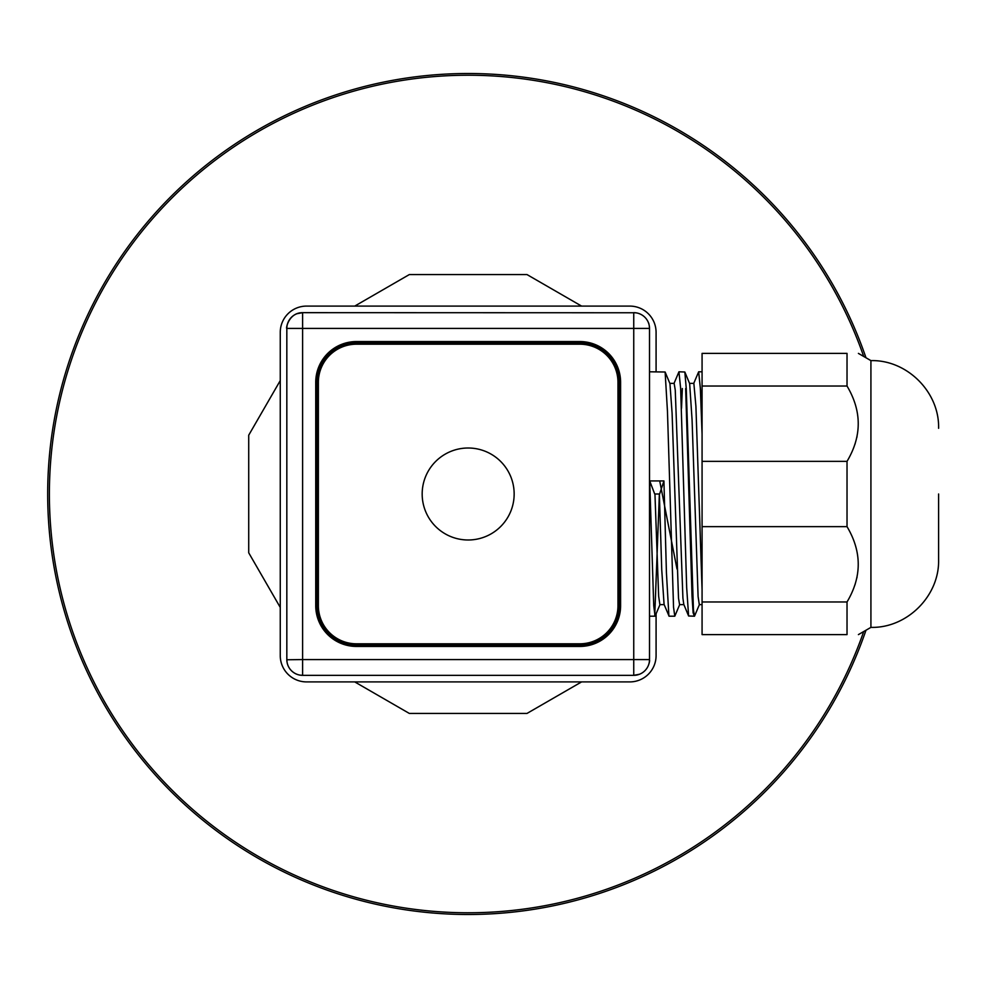 <?xml version="1.0" encoding="UTF-8"?>
<svg xmlns="http://www.w3.org/2000/svg" width="988" height="988" viewBox="0 0 988 988"><rect width="100%" height="100%" fill="white"/><g stroke="black" fill="none" stroke-linecap="round" stroke-linejoin="round"><path stroke-width="1.48" d="M865.982 357.767A420.493 420.493 0 0 0 219.225 155.116A420.493 420.493 0 0 0 219.225 832.884A420.493 420.493 0 0 0 865.982 630.233A420.493 420.493 0 0 1 219.225 832.884A420.493 420.493 0 0 1 219.225 155.116A420.493 420.493 0 0 1 865.982 357.767M354.741 681.905L409.365 713.447L526.975 713.447L581.599 681.905L526.975 713.447L409.365 713.447L354.741 681.905M581.599 306.095L526.975 274.553L409.365 274.553L354.741 306.095L409.365 274.553L526.975 274.553L581.599 306.095M280.259 380.578L248.717 435.202L248.717 552.798L280.259 607.422L248.717 552.798L248.717 435.202L280.259 380.578M656.081 371.797L656.081 332.376A26.281 26.281 0 0 0 629.801 306.095L306.539 306.095A26.281 26.281 0 0 0 280.259 332.376L280.259 655.624A26.281 26.281 0 0 0 306.539 681.905L629.801 681.905A26.281 26.281 0 0 0 656.081 655.624L656.081 614.042M514.155 494A45.991 45.991 0 0 0 445.168 454.171A45.991 45.991 0 0 0 445.168 533.829A45.991 45.991 0 0 0 514.155 494M617.969 605.693L620.6 605.693A40.73 40.73 0 0 1 579.857 646.436L356.47 646.436L356.47 645.115L579.857 645.115A39.421 39.421 0 0 0 619.291 605.693L619.291 382.307A39.421 39.421 0 0 0 579.857 342.885L356.47 342.885A39.421 39.421 0 0 0 317.049 382.307L317.049 605.693A39.421 39.421 0 0 0 356.47 645.115L356.47 643.805L579.857 643.805A38.112 38.112 0 0 0 617.969 605.693L617.969 382.307A38.112 38.112 0 0 0 579.857 344.195L356.47 344.195A38.112 38.112 0 0 0 318.371 382.307L318.371 605.693A38.112 38.112 0 0 0 356.47 643.805M635.716 312.764L302.6 312.665A15.771 15.771 0 0 0 286.829 328.424L286.829 659.576A15.771 15.771 0 0 0 302.6 675.335L633.74 675.335A15.771 15.771 0 0 0 649.511 659.576L649.511 328.424A15.771 15.771 0 0 0 633.74 312.665L636.507 312.9M302.6 312.665L302.6 659.576L633.74 659.576L633.74 328.424L286.829 328.424C285.68 329.597 288.249 312.628 302.6 312.665L296.845 313.739M638.705 313.455L640.31 314.098M641.854 314.913L643.237 315.839M644.435 316.839L645.436 317.852M647.14 320.124L647.745 321.162M648.326 322.434L648.733 323.558M649.054 324.669L649.202 325.336M649.252 325.583L649.511 328.238M291.905 671.161L290.904 670.148M286.829 659.762L302.6 659.576L302.6 675.335L299.833 675.1M287.706 664.751L287.977 665.492M292.078 671.321L293.325 672.322M294.696 673.223L296.079 673.927M300.611 675.236L302.6 675.335M297.635 674.545L296.029 673.902M294.473 673.087L293.103 672.161M289.188 667.876L288.521 666.69M288.014 665.566L287.594 664.43M287.298 663.405L287.15 662.726M287.088 662.405L286.829 659.984M292.868 316.024L291.67 317.062M290.571 318.222L289.645 319.433M288.805 320.779L288.163 322.1M287.212 324.669L286.693 327.337L287.249 324.805M287.212 324.966L287.063 325.731M287.014 326.015L286.891 326.979M286.891 327.003L286.853 327.633M649.511 659.576L633.74 659.576L633.74 675.335L639.52 674.236M643.472 671.976L644.67 670.938M645.757 669.778L646.683 668.567M647.523 667.221L648.177 665.9M649.116 663.034L649.264 662.331M649.326 661.985L649.486 660.367M648.634 323.249L648.35 322.508M644.25 316.679L643.015 315.678M641.632 314.777L640.261 314.073M648.721 664.479L648.968 663.64M673.927 383.64L678.954 371.797L684.832 372.007L686.265 388.543L693.44 609.757L694.49 616.203L699.516 604.36M649.511 371.797L665.122 372.007L667.468 411.551L673.544 607.25L674.779 616.203L679.806 604.36M649.721 480.934L663.924 480.934L659.614 494L654.698 494L649.721 480.934L653.723 605.607L655.069 616.203L660.095 604.36M654.945 494L658.65 596.196L659.873 604.619L664.183 604.619M665.122 372.007L669.95 383.64L672.087 413.108L678.509 598.148L679.583 604.619L683.894 604.619M684.832 372.007L689.661 383.64L692.069 419.888L698.096 596.554L699.306 604.619L702.073 604.619M669.839 383.381L674.149 383.381L675.249 390.075L682.918 598.148L683.782 604.36L688.611 615.993L694.49 616.203M689.55 383.381L693.86 383.381L695.91 406.241L702.073 589.799M654.748 615.598L659.366 494L661.725 569.508L664.072 604.36L669.086 616.203L674.779 616.203M663.924 480.934L666.431 572.904L668.901 615.993M678.954 371.797L680.658 388.543L686.672 587.638L688.611 615.993M693.638 383.64L698.664 371.797L700.369 388.543L702.073 434.214M847.025 601.964C861.968 576.856 861.968 551.749 847.025 526.641L847.025 461.359C861.968 436.251 861.968 411.144 847.025 386.036L847.025 353.395C861.968 353.395 861.968 353.395 847.025 353.395L702.073 353.395L702.073 634.605L847.025 634.605C861.968 634.605 861.968 634.605 847.025 634.605L847.025 601.964L702.073 601.964M847.025 526.641L702.073 526.641M847.025 461.359L702.073 461.359M847.025 386.036L702.073 386.036M849.902 391.223L850.446 392.31M857.053 436.573L856.892 437.276M855.2 443.526L854.941 444.316M849.902 531.828L850.446 532.915M857.053 577.153L856.892 577.881M855.2 584.13L854.941 584.921M858.411 353.395L870.922 360.62L870.922 627.38L858.411 634.605M938.6 494L938.6 559.702L938.6 494M659.7 480.934L677.002 569.039M681.51 408.328L682.338 388.543M685.66 388.543L692.045 596.369L693.107 612.733L694.169 615.598M701.221 408.328L702.073 388.161M863.697 356.458A418.764 418.764 0 0 0 219.707 156.894A418.764 418.764 0 0 0 219.707 831.106A418.764 418.764 0 0 0 863.697 631.542M579.857 646.436L579.857 643.805M620.6 605.693L620.6 382.307L617.969 382.307M579.857 344.195L579.857 341.564A40.73 40.73 0 0 1 620.6 382.307M579.857 341.564L356.47 341.564L356.47 344.195M318.371 382.307L315.74 382.307A40.73 40.73 0 0 1 356.47 341.564M315.74 382.307L315.74 605.693L318.371 605.693M356.47 646.436A40.73 40.73 0 0 1 315.74 605.693M633.74 312.665L633.74 328.424L649.511 328.424M648.585 322.903L648.881 323.718M287.224 663.059L286.841 660.836M287.039 325.287L286.693 327.337M649.647 660.663L649.289 662.713M649.116 324.941L649.499 327.164M648.918 663.948L649.116 663.331M870.922 627.38C907.083 628.306 939.526 595.875 938.6 559.702M870.922 360.62C907.083 359.694 939.526 392.137 938.6 428.298M698.664 371.797L702.073 371.797M649.511 616.203L655.069 616.203"/></g></svg>
